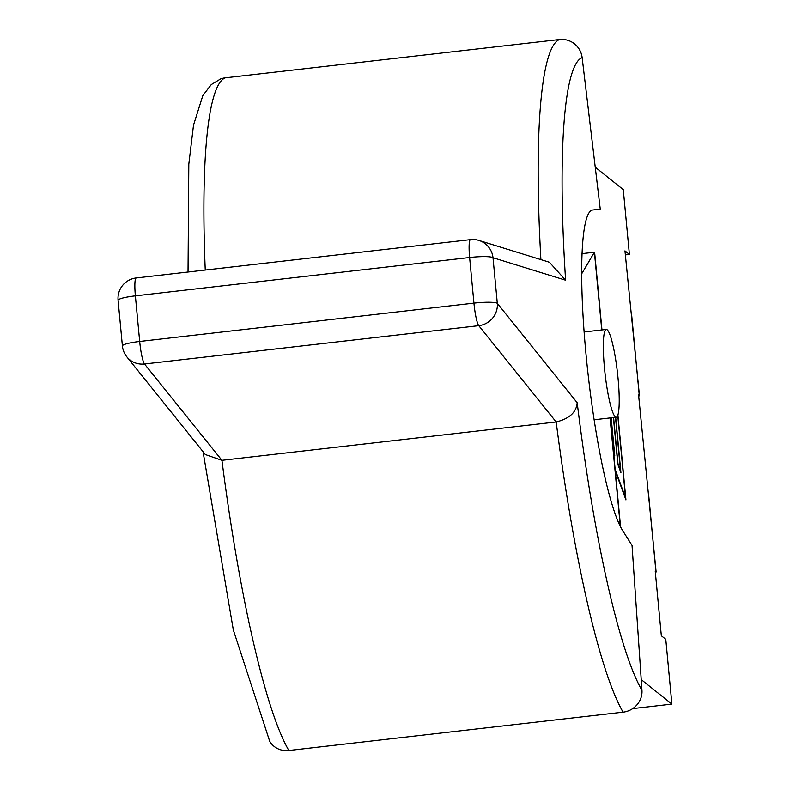 <?xml version="1.0" encoding="UTF-8"?>
<svg xmlns="http://www.w3.org/2000/svg" width="790" height="790" viewBox="0 0 790 790"><rect width="100%" height="100%" fill="white"/><g stroke="black" fill="none" stroke-linecap="round" stroke-linejoin="round"><path stroke-width="1.19" d="M607.155 329.786A44.171 6.221 83.5 0 0 606.236 329.45A44.171 6.221 83.5 0 0 605.101 374.045A44.171 6.221 83.5 0 0 616.309 417.219A44.171 6.221 83.5 0 0 617.79 375.714A44.171 6.221 83.5 0 0 607.155 329.786M205.252 270.062A346.395 48.753 -96.5 0 1 225.249 77.825A20.55 20.333 -110.1 0 0 220.627 78.921L211.315 84.53L202.833 95.56L193.511 125.116L188.81 164.192L188.03 272.037M623.083 712.175A20.55 19.335 -29.9 0 0 641.964 690.342A325.855 45.859 -96.5 0 1 577.194 402.732C576.443 412.242 569.442 418.661 556.18 421.978A346.395 48.753 83.5 0 0 623.083 712.175L288.834 750.5A346.395 48.753 -96.5 0 1 221.931 460.313L556.18 421.978L478.77 325.668A20.55 19.849 -38.8 0 0 497.315 303.35A20.55 2.854 174.6 0 0 473.941 303.133A20.55 2.893 83.5 0 0 478.77 325.668L144.511 363.993A20.55 2.893 -96.5 0 1 139.682 341.468A20.55 2.854 174.6 0 0 122.401 345.931A20.55 20.55 0 0 0 126.844 356.873A20.55 19.849 -38.8 0 0 144.511 363.993L221.931 460.313L205.351 454.556L126.844 356.873M577.194 402.732L497.315 303.35L493.009 257.738L565.61 280.213L549.415 262.26L478.868 240.427A20.55 20.303 -72.8 0 0 470.643 239.666A20.55 2.893 83.5 0 0 470.455 239.647A20.55 2.893 83.5 0 0 469.625 257.52A20.55 2.854 -5.4 0 1 493.009 257.738A20.55 20.303 -72.8 0 0 478.868 240.427A20.55 20.55 0 0 0 470.455 239.647L136.206 277.971A20.55 2.893 -96.5 0 1 136.384 277.991M203.05 451.692L233.346 630.015L269.686 741.227A20.55 19.335 -29.9 0 0 288.834 750.5M565.61 280.213A325.855 45.859 -96.5 0 1 582.141 57.571A20.55 20.333 -110.1 0 0 559.498 39.5A346.395 48.753 83.5 0 0 540.903 259.624M225.249 77.825L559.498 39.5M582.141 57.571L600.252 209.064L592.51 210.041A164.369 23.137 -96.5 0 0 585.894 353.051A164.369 23.137 -96.5 0 0 622.836 530.87L632.039 545.396L641.964 690.342M601.97 329.944L594.653 252.612A20.55 2.854 174.6 0 0 594.416 252.227L581.983 253.659M581.628 273.903L594.416 252.227L601.763 329.963M632.691 708.62L671.905 704.117L665.782 639.298L661.339 635.752L655.236 571.16L656.125 571.99L638.577 394.921L639.466 395.75L638.695 396.225M639.466 395.75L624.959 250.874L629.403 254.429L625.334 254.894M615.143 469.369L625.532 497.71L617.76 415.481M615.687 417.288L620.92 472.706L617.82 464.244L613.405 417.555M611.183 417.811L614.798 455.978L613.563 452.621M617.908 415.036L625.937 499.912L615.282 470.84M613.603 417.535L617.948 463.493L620.515 470.514L615.489 417.318M613.425 451.149L614.393 453.786L610.986 417.831M656.125 571.99L655.354 572.454M595.245 167.213L623.27 189.61L629.403 254.429M671.905 704.117L641.223 679.598M118.095 300.319A20.55 2.854 -5.4 0 1 135.376 295.855A20.55 2.893 -96.5 0 1 136.206 277.971A20.55 20.55 0 0 0 118.095 300.319L122.401 345.931M473.941 303.133L139.682 341.468L135.376 295.855L469.625 257.52L473.941 303.133M610.077 417.94L620.318 526.337M631.763 316.03L639.278 395.484M648.422 492.259L655.937 571.713M606.236 329.45L584.106 331.988M616.309 417.219L594.169 419.757M620.585 526.851L610.285 417.91"/></g></svg>
